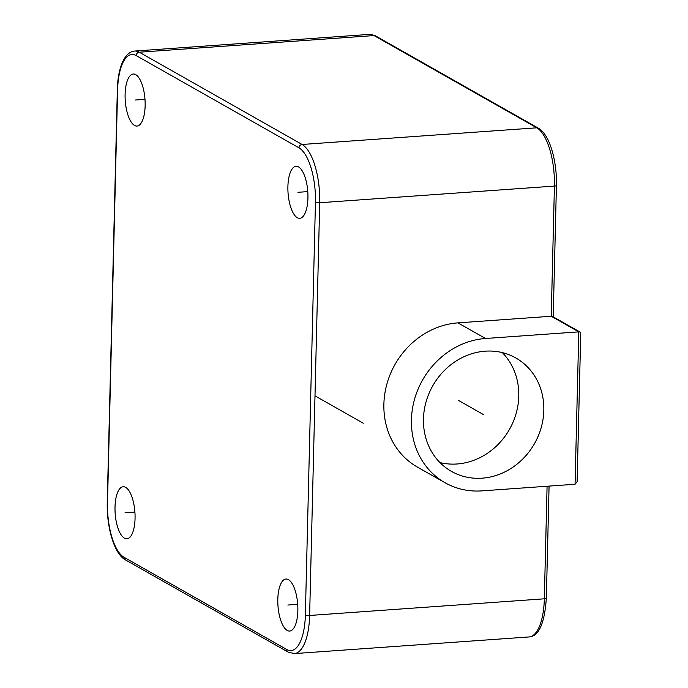 <?xml version="1.0" encoding="UTF-8"?>
<svg xmlns="http://www.w3.org/2000/svg" width="688" height="688" viewBox="0 0 688 688"><rect width="100%" height="100%" fill="white"/><g stroke="black" fill="none" stroke-linecap="round" stroke-linejoin="round"><path stroke-width="1.03" d="M124.416 538.171A26.084 9.89 -94.1 0 0 126.884 538.79A26.084 9.89 -94.1 0 0 135.054 515.278A26.084 9.89 -94.1 0 0 125.655 487.379A26.084 9.89 -94.1 0 0 123.186 486.76A26.084 9.89 -94.1 0 0 115.016 510.264A26.084 9.89 -94.1 0 0 124.416 538.171M297.852 610.712A26.084 9.89 -94.1 0 0 285.984 579.021A26.084 9.89 -94.1 0 0 277.814 599.36A26.084 9.89 -94.1 0 0 289.674 631.051A26.084 9.89 -94.1 0 0 297.852 610.712M298.54 166.909A26.084 9.89 -94.1 0 0 296.072 166.29A26.084 9.89 -94.1 0 0 287.902 189.793A26.084 9.89 -94.1 0 0 297.293 217.7A26.084 9.89 -94.1 0 0 299.762 218.32A26.084 9.89 -94.1 0 0 307.932 194.816A26.084 9.89 -94.1 0 0 298.54 166.909M125.104 94.368A26.084 9.89 -94.1 0 0 136.964 126.059A26.084 9.89 -94.1 0 0 145.142 105.72A26.084 9.89 -94.1 0 0 133.274 74.029A26.084 9.89 -94.1 0 0 125.104 94.368M580.139 332.106L552.593 316.489L551.234 316.256L578.789 331.865L580.139 332.106L580.749 333.173L577.12 481.686L575.065 484.257L578.789 331.865L485.504 338.487A78.243 70.202 119.5 0 0 414.511 399.384A78.243 70.202 119.5 0 0 445.067 482.752A78.243 70.202 119.5 0 0 481.781 490.879L575.065 484.257M305.36 614.969L315.448 202.238A45.64 17.312 -94.1 0 0 299.005 147.86L136.207 55.599A45.64 17.312 -94.1 0 0 117.588 90.111L107.5 502.842A45.64 17.312 -94.1 0 0 123.952 557.22L286.741 649.481A45.64 17.312 -94.1 0 0 305.36 614.969A3.259 0.74 1.4 0 0 309.626 615.468L319.714 202.736A48.9 18.542 -94.1 0 0 302.092 144.471L139.294 52.211L374.005 35.561A3.259 2.924 119.5 0 1 375.536 35.896L369.379 34.4A48.9 18.542 85.9 0 1 374.005 35.561L536.795 127.813A48.9 18.542 85.9 0 1 554.416 186.087L551.234 316.256L457.959 322.87A78.243 70.202 119.5 0 0 386.966 383.775A78.243 70.202 119.5 0 0 417.513 467.143L445.067 482.752M485.195 351.181A65.205 58.506 119.5 0 0 426.035 401.938A65.205 58.506 119.5 0 0 451.491 471.409A65.205 58.506 119.5 0 0 482.09 478.177A65.205 58.506 119.5 0 0 541.25 427.429A65.205 58.506 119.5 0 0 515.794 357.949A65.205 58.506 119.5 0 0 485.195 351.181M439.959 462.568A65.205 58.506 119.5 0 0 457.047 463.987A65.205 58.506 119.5 0 0 513.592 420.867A65.205 58.506 119.5 0 0 502.283 352.6M363.281 423.223L314.992 395.849M134.9 512.07L125.035 512.775M297.698 604.331L287.833 605.036M307.785 191.608L297.921 192.305M144.987 99.347L135.123 100.044M458.595 400.485L483.647 414.683M457.959 322.87L485.504 338.487M547.08 486.244L544.328 598.809A48.9 18.542 85.9 0 1 529.012 636.95C538.79 636.46 544.569 623.543 546.341 598.182A3.259 0.74 -178.6 0 1 544.328 598.809L309.626 615.468A48.9 18.542 -94.1 0 1 294.301 653.6L529.012 636.95M375.536 35.896L538.326 128.157A3.259 2.924 119.5 0 0 536.795 127.813L302.092 144.471A3.259 2.924 -60.5 0 0 299.005 147.86M538.326 128.157C549.54 134.186 557.065 160.786 556.429 185.459A3.259 0.74 -178.6 0 1 554.416 186.087L319.714 202.736A3.259 0.74 1.4 0 1 315.448 202.238M136.207 55.599A3.259 2.924 -60.5 0 1 139.294 52.211A48.9 18.542 -94.1 0 0 134.667 51.05C123.788 51.91 117.657 69.841 117.338 89.818L107.251 502.541C106.614 527.214 114.139 553.814 125.354 559.843L288.143 652.104L294.301 653.6M123.952 557.22A3.259 2.924 119.5 0 0 125.354 559.843M286.741 649.481A3.259 2.924 119.5 0 0 288.143 652.104M549.076 486.098L546.341 598.182M556.429 185.459L553.212 316.841M369.379 34.4L134.667 51.05"/></g></svg>
